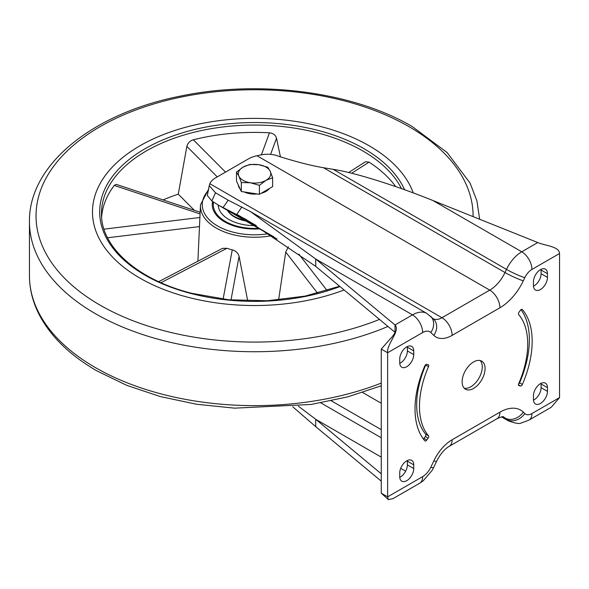 <?xml version="1.0" encoding="UTF-8"?>
<svg xmlns="http://www.w3.org/2000/svg" width="589" height="589" viewBox="0 0 589 589"><rect width="100%" height="100%" fill="white"/><g stroke="black" fill="none" stroke-linecap="round" stroke-linejoin="round"><path stroke-width="0.88" d="M518.541 384.138A1.981 1.141 120 0 0 519.586 382.813L522.384 384.433A1.981 1.141 -60 0 1 520.418 386.001L519.056 385.685A1.981 1.141 -60 0 1 518.872 385.611A1.981 1.141 -60 0 1 518.46 384.705A1.981 1.141 -60 0 1 518.695 383.682A76.541 44.19 120 0 0 518.695 314.592A1.981 1.141 -60 0 1 518.46 313.834A1.981 1.141 -60 0 1 519.056 312.163L520.418 310.285A1.981 1.141 -60 0 1 522.207 309.431A1.981 1.141 -60 0 1 522.384 309.578L521.994 309.35M428.49 435.757A76.541 44.19 120 0 1 419.471 406.425A76.541 44.19 120 0 1 428.49 366.675A1.981 1.141 -60 0 0 428.313 364.738A1.981 1.141 -60 0 0 428.129 364.665L426.767 364.348A1.981 1.141 -60 0 0 424.802 365.916A82.843 47.827 120 0 0 415.017 408.994A82.843 47.827 120 0 0 424.802 440.778A1.981 1.141 -60 0 0 424.978 440.918A1.981 1.141 -60 0 0 426.767 440.064L428.129 438.187L425.324 436.567A1.981 1.141 120 0 0 425.692 434.137L428.49 435.757A1.981 1.141 -60 0 1 428.129 438.187M428.49 366.675L425.692 365.055A76.541 44.19 120 0 0 416.673 404.805A76.541 44.19 120 0 0 425.692 434.137M485.056 368.559A16.205 9.358 120 0 0 481.699 361.138A16.205 9.358 120 0 0 469.205 365.482A16.205 9.358 120 0 0 462.129 381.79A16.205 9.358 120 0 0 465.487 389.211A16.205 9.358 120 0 0 477.981 384.867A16.205 9.358 120 0 0 485.056 368.559M464.213 388.195A16.205 9.358 120 0 0 476.081 382.246A16.205 9.358 120 0 0 482.251 366.94A16.205 9.358 120 0 0 480.175 360.542M559.55 397.604L531.933 413.544A14.408 8.32 60 0 1 528.951 420.141L551.223 407.279L559.55 397.604L559.55 253.498C559.241 246.327 544.818 245.672 537.779 242.543L432.944 200.532C395.572 185.417 355.086 172.754 333.205 169.337L323.449 167.718C311.552 165.715 296.804 161.968 279.201 156.468C272.81 153.758 265.418 153.523 257.025 155.768A21.609 12.479 0 0 0 248.639 158.765L215.53 177.885A21.609 12.479 0 0 0 209.831 183.709L209.242 185.675L215.53 192.802L211.834 200.923L218.379 205.134L245.841 219.322L315.726 266.368L395.013 332.321L395.013 324.966C400.601 331.003 386.517 343.939 387.636 352.752L422.666 332.527A14.408 8.32 -60 0 1 430.809 332.513L433.828 335.399A32.417 18.715 120 0 0 452.131 335.369L499.928 307.767A41.421 23.913 120 0 0 523.319 280.798L524.814 277.655A12.605 7.282 -60 0 1 531.933 269.445L559.55 253.498M531.933 413.544A12.605 7.282 -60 0 1 524.814 413.559L523.319 412.131A41.421 23.913 120 0 0 499.928 412.175L452.131 439.769A32.417 18.715 120 0 0 433.828 460.878L430.809 467.246A14.408 8.32 -60 0 1 422.666 476.626L387.636 496.851L387.636 352.752L381.267 349.078L390.757 338.3C391.125 338.704 396.544 330.643 395.241 331.894L395.101 332.807M413.743 468.549L413.743 464.876A9.903 5.721 120 0 0 411.689 460.34A9.903 5.721 120 0 0 404.061 462.991A9.903 5.721 120 0 0 399.732 472.96L399.732 476.634A9.903 5.721 120 0 0 401.786 481.169A9.903 5.721 120 0 0 409.421 478.518A9.903 5.721 120 0 0 413.743 468.549L407.374 464.876A9.903 5.721 -60 0 1 399.762 477.326M547.453 391.354L547.453 387.672A9.903 5.721 120 0 0 545.399 383.144A9.903 5.721 120 0 0 537.772 385.795A9.903 5.721 120 0 0 533.443 395.764L533.443 399.438A9.903 5.721 120 0 0 535.497 403.973A9.903 5.721 120 0 0 543.132 401.323A9.903 5.721 120 0 0 547.453 391.354L541.085 387.672A9.903 5.721 -60 0 1 533.472 400.13M399.732 359.003L399.732 362.677A9.903 5.721 120 0 0 401.786 367.212A9.903 5.721 120 0 0 409.421 364.554A9.903 5.721 120 0 0 413.743 354.593L413.743 350.911A9.903 5.721 120 0 0 411.689 346.376A9.903 5.721 120 0 0 404.061 349.034A9.903 5.721 120 0 0 399.732 359.003M533.443 281.807L533.443 285.481A9.903 5.721 120 0 0 535.497 290.016A9.903 5.721 120 0 0 543.132 287.358A9.903 5.721 120 0 0 547.453 277.39L547.453 273.716A9.903 5.721 120 0 0 545.399 269.18A9.903 5.721 120 0 0 537.772 271.838A9.903 5.721 120 0 0 533.443 281.807M522.384 384.433A82.843 47.827 120 0 0 522.384 309.578M422.666 476.626A14.408 8.32 60 0 1 419.685 483.223L392.841 498.721L388.313 499.59L387.636 496.851L381.267 493.177L381.267 349.078M407.345 460.51A9.903 5.721 -60 0 1 407.374 461.194L407.374 464.876M541.055 383.314A9.903 5.721 -60 0 1 541.085 383.999L541.085 387.672M407.345 346.546A9.903 5.721 -60 0 1 407.374 347.238L407.374 350.911A9.903 5.721 -60 0 1 399.762 363.369M541.055 269.35A9.903 5.721 -60 0 1 541.085 270.042L541.085 273.716A9.903 5.721 -60 0 1 533.472 286.173M298.351 406.167L315.726 419.294L381.267 473.814M292.726 406.778L315.726 426.65L315.726 419.294L381.267 457.138M315.726 426.65L381.267 481.169M381.267 493.177L388.313 499.59M215.53 192.802L228.171 200.186L250.34 211.525L315.726 259.02L395.013 324.966L412.484 314.879L315.726 259.02L315.726 266.368M241.873 206.96L236.793 214.322L256.244 225.55M228.171 200.186L223.084 207.549L273.767 236.807M209.242 185.675L207.313 195.467L211.834 200.923M423.41 439.041A1.981 1.141 120 0 0 423.97 438.452L425.324 436.567M425.692 365.055A1.981 1.141 120 0 0 425.847 364.598M519.586 382.813A82.843 47.827 120 0 0 520.978 309.696M139.954 278.126A162.078 93.577 180 0 1 92.48 211.959A162.078 93.577 180 0 1 192.537 125.509A162.078 93.577 180 0 1 369.17 145.792A162.078 93.577 180 0 1 413.25 192.912A162.078 93.577 180 0 0 320.755 126.539A162.078 93.577 180 0 0 92.48 211.959A162.078 93.577 180 0 0 188.37 297.379A162.078 93.577 180 0 0 344.094 289.965A162.078 93.577 180 0 1 139.954 278.126M259.499 228.878A42.32 24.436 180 0 1 237.279 226.912A42.32 24.436 180 0 1 212.239 204.604A42.32 24.436 180 0 1 212.6 201.453M271.33 235.71A54.114 31.246 180 0 1 232.464 234.518A54.114 31.246 180 0 1 200.481 204.839L197.889 261.214M158.684 281.675L222.546 248.344L226.956 248.293L160.981 282.713M223.106 299.168L232.243 249.846A55.064 31.791 180 0 1 232.073 249.802A55.064 31.791 180 0 1 226.956 248.293M261.361 154.988L269.445 132.82C273.237 133.276 275.593 135.058 276.513 138.179L280.43 156.851M269.445 132.82A153.074 88.379 0 0 0 193.332 139.784L225.528 172.113M163.072 199.921A153.074 88.379 180 0 1 178.268 194.156L186.868 146.374C187.7 143.098 189.849 140.904 193.332 139.784M199.907 213.859L114.266 185.432L116.158 184.35L200.01 212.18M114.266 185.432A153.074 88.379 0 0 0 101.617 217.083M395.742 186.625A153.074 88.379 0 0 0 369.067 162.13L351.648 173.262M348.622 172.525L365.519 161.732L369.067 162.13M278.604 299.956L285.724 252.07L288.396 246.754M232.243 249.846C235.843 250.877 238.118 253.042 239.075 256.34L247.719 300.957M178.268 194.156L194.341 210.302M253.837 225.609A36.378 21.005 180 0 1 228.841 219.461A36.378 21.005 180 0 1 218.195 205.024M227.487 210.391A28.456 16.426 0 0 0 234.444 216.958A28.456 16.426 0 0 0 245.812 220.978M244.442 220.183A28.817 16.639 180 0 1 234.186 216.369A28.817 16.639 180 0 1 227.582 210.45M269.372 188.554A16.205 9.358 180 0 1 261.148 193.31M257.275 193.98A16.205 9.358 180 0 1 250.369 193.796A16.205 9.358 180 0 1 244.221 191.962M240.209 189.106A16.205 9.358 180 0 1 238.368 185.137M272.641 177.709L272.641 186.669L259.41 194.311L241.328 191.513L236.483 181.081L236.483 172.113L238.906 176.148A16.205 9.358 180 0 1 243.102 167.114A16.205 9.358 180 0 1 258.755 164.692A16.205 9.358 180 0 1 270.218 171.303A16.205 9.358 180 0 1 266.022 180.344L272.641 177.709L270.218 171.303L267.796 167.269L258.755 164.692L249.721 164.471L243.102 167.114L236.483 172.113M250.369 182.767A16.205 9.358 180 0 1 238.906 176.148L241.328 182.553L250.369 182.767A16.205 9.358 0 0 0 266.022 180.344L259.41 185.344L250.369 182.767M241.328 191.513L241.328 182.553M259.41 194.311L259.41 185.344M381.267 403.266L362.618 392.495M381.267 429.661L331.268 400.792M381.267 437.782L320.777 402.854M405.637 471.207L400.682 468.343M430.809 467.246A14.408 1.634 25.4 0 0 433.637 467.533L436.655 461.165C440.358 453.994 444.518 449.061 449.149 446.366L496.947 418.764C500.878 416.975 503.006 416.305 503.323 416.754M433.828 460.878A14.408 1.634 25.4 0 0 436.655 461.165M452.131 439.769A14.408 8.32 60 0 1 449.149 446.366M499.928 412.175A14.408 8.32 60 0 1 496.947 418.764M503.3 416.747A27.013 15.594 -60 0 1 505.001 418.028L506.488 419.456A27.013 15.594 120 0 0 508.241 420.767C515.139 423.358 519.483 424.102 521.272 422.983L528.951 420.141M523.319 412.131A14.408 11.647 133.7 0 1 505.001 418.028L502.711 416.71M524.814 413.559A14.408 11.647 133.7 0 1 506.488 419.456L501.887 416.798M531.933 269.445A14.408 8.32 -120 0 0 521.744 251.797A27.013 15.594 120 0 0 506.488 269.387L505.001 272.538A27.013 15.594 -60 0 1 489.746 290.127L441.941 317.721A18.009 10.396 -60 0 1 433.268 318.789M524.814 277.655A14.408 1.634 -154.6 0 1 506.488 269.387L333.205 169.337M523.319 280.798A14.408 1.634 -154.6 0 1 505.001 272.538L323.449 167.718M499.928 307.767A14.408 8.32 -120 0 0 489.746 290.127L257.025 155.768M452.131 335.369A14.408 8.32 -120 0 0 441.941 317.721L209.831 183.709M433.828 335.399A14.408 11.647 -46.3 0 0 433.592 319.098L426.892 313.451A28.817 16.639 120 0 0 412.484 314.879A14.408 8.32 -120 0 1 422.666 332.527M430.809 332.513A14.408 11.647 -46.3 0 0 430.566 316.212M537.779 242.543L521.744 251.797L432.944 200.532M407.374 461.194L413.743 464.876M541.085 383.999L547.453 387.672M407.374 347.238L413.743 350.911M407.374 350.911L413.743 354.593M541.085 270.042L547.453 273.716M541.085 273.716L547.453 277.39M423.97 438.452L426.767 440.064M520.418 386.001L518.467 384.875M387.967 326.461A225.116 129.97 180 0 1 95.381 313.672A225.116 129.97 180 0 1 29.45 221.773L29.45 275.674A225.116 129.97 0 0 0 95.381 367.573A225.116 129.97 0 0 0 381.267 383.093M473.085 216.612A218.526 126.164 0 0 0 409.083 126.701A218.526 126.164 0 0 0 100.042 126.701A218.526 126.164 0 0 0 100.042 305.124A218.526 126.164 0 0 0 379.5 319.422M339.986 286.548A154.878 89.418 180 0 1 191.307 293.58A154.878 89.418 180 0 1 113.191 175.441A154.878 89.418 180 0 1 317.817 130.338A154.878 89.418 180 0 1 404.584 189.739M401.492 188.635A153.074 88.379 0 0 0 317.081 132.761A153.074 88.379 0 0 0 101.485 213.432C100.697 246.681 137.414 279.723 191.764 293.307L228.694 299.779L267.281 300.743L305.05 296.127L339.61 286.232M208.462 190.328A52.318 30.208 0 0 0 233.2 232.176A52.318 30.208 0 0 0 268.024 233.796M298.814 254.08L327.086 290.554M317.626 293.241L285.724 252.07M103.988 229.158L199.671 217.525M239.075 256.34L230.984 300M199.215 226.625L107.544 237.772M217.253 176.884L186.868 146.374M276.513 138.179L270.646 154.274M258.519 228.311A41.237 23.81 180 0 1 225.403 221.442A41.237 23.81 180 0 1 213.549 202.101M277.117 239.046L218.379 205.134M419.685 483.223L423.145 480.882L432.179 470.324L433.637 467.533M426.892 313.451L250.34 211.525M508.241 420.767L501.497 416.872M381.267 385.802L347.606 396.898L311.213 404.444L234.555 408.162L196.535 404.231L160.223 396.544L126.679 385.331L96.876 370.871C69.554 355.049 50.198 336.069 38.822 313.915C32.609 301.524 29.487 288.772 29.45 275.674M479.637 219.241L476.935 200.93L470.103 183.135L447.08 152.499L412.248 126.569C353.025 91.685 259.572 79.508 180.742 96.044C93.136 113.14 28.596 164.5 29.45 221.773M208.712 188.988L200.481 204.839M212.762 201.571L212.246 205.046"/></g></svg>
